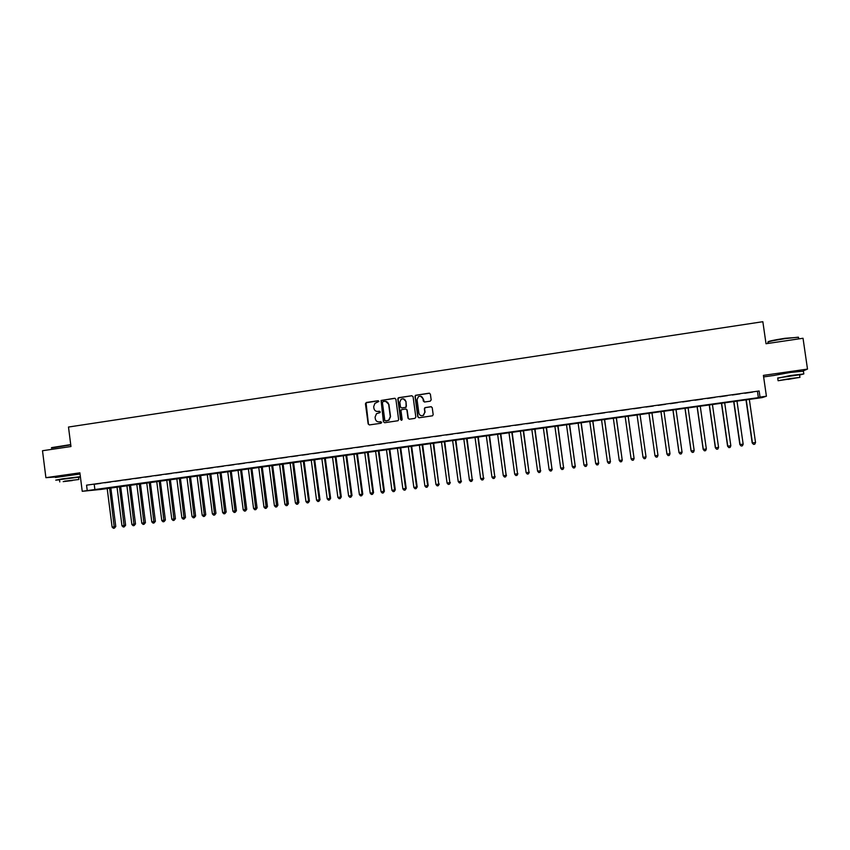 <?xml version="1.0" encoding="UTF-8"?>
<svg xmlns="http://www.w3.org/2000/svg" width="850" height="850" viewBox="0 0 850 850"><rect width="100%" height="100%" fill="white"/><g stroke="black" fill="none" stroke-linecap="round" stroke-linejoin="round"><path stroke-width="1.27" d="M378.877 401.423L377.995 400.754L366.382 402.464L365.436 403.75L368.156 423.959L369.399 424.926L381.034 423.257L381.692 422.354L379.312 421.897C377.156 421.983 375.828 420.952 375.317 418.795L375.094 417.116L376.465 413.706L379.971 412.632L380.279 411.889L377.899 411.432C375.743 411.527 374.414 410.497 373.915 408.34L373.681 406.661L374.892 403.399L378.877 401.423M378.335 400.775L366.053 402.794L368.433 423.969L369.346 424.926M380.821 421.674L379.312 421.897M379.408 411.209L377.899 411.432M796.641 371.578L779.556 374.074M75.777 474.109L61.423 476.202M430.206 401.189L431.173 399.893L430.387 394.156L429.123 393.189L415.501 395.314L415.023 396.429L417.786 416.808L419.05 417.786L432.544 415.788L433.171 414.598L432.225 407.671L430.961 406.693L424.926 407.649L424.362 408.808L424.83 412.239L423.236 415.384C421.016 416.139 419.56 415.384 418.869 413.1L417.053 399.681L418.381 396.684C420.676 395.686 422.216 396.387 423.002 398.799L423.311 401.041L424.575 402.007L430.206 401.189M760.017 397.099L766.413 396.217L762.174 397.609L100.959 489.419L82.238 491.3L758.359 397.662L760.017 397.099L759.135 390.979L86.551 485.169L87.242 490.609M82.238 491.3L79.889 472.834L45.9 477.679L42.5 450.734L70.964 446.526L68.489 427.04L762.843 321.704L766.02 343.729L803.027 338.257L807.5 369.091L763.406 375.381L766.413 396.217M395.877 399.256L394.623 398.289L381.087 400.467L383.424 421.759L384.678 422.726L398.076 420.718L398.618 419.571L395.877 399.256M398.756 397.672L411.814 395.749L413.079 396.716L415.841 417.095L414.885 418.381L409.286 419.188L408.021 418.221L406.906 409.966L405.641 408.988L401.487 409.7L400.987 410.826L402.146 419.411L401.763 420.219L400.605 419.634L397.811 398.969L398.246 397.896L411.814 395.749M803.176 370.897L807.5 369.091M45.9 477.679L57.566 476.839M100.767 483.363L94.775 484.203L100.767 483.363M110.776 481.961L104.762 482.8L110.776 481.961M120.828 480.558L114.793 481.397L120.828 480.558M130.921 479.145L124.865 479.984L130.921 479.145M141.047 477.721L134.969 478.571L141.047 477.721M151.215 476.297L145.116 477.158L151.215 476.297M161.426 474.874L155.295 475.724L161.426 474.874M171.679 473.439L165.516 474.3L171.679 473.439M181.964 471.994L175.78 472.855L181.964 471.994M192.291 470.549L186.086 471.421L192.291 470.549M202.661 469.094L196.435 469.965L202.661 469.094M213.063 467.638L206.816 468.52L213.063 467.638M223.508 466.183L217.239 467.054L223.508 466.183M234.005 464.706L227.704 465.587L234.005 464.706M244.534 463.239L238.212 464.121L244.534 463.239M255.106 461.752L248.752 462.644L255.106 461.752M265.721 460.264L259.346 461.157L265.721 460.264M276.377 458.777L269.971 459.669L276.377 458.777M287.066 457.279L280.649 458.182L287.066 457.279M297.808 455.77L291.359 456.673L297.808 455.77M308.592 454.261L302.122 455.175L308.592 454.261M319.419 452.752L312.917 453.656L319.419 452.752M330.289 451.233L323.765 452.147L330.289 451.233M341.201 449.703L334.645 450.617L341.201 449.703M352.155 448.163L345.578 449.087L352.155 448.163M363.152 446.622L356.554 447.546L363.152 446.622M374.202 445.081L367.572 446.006L374.202 445.081M385.284 443.53L378.632 444.454L385.284 443.53M396.419 441.968L389.736 442.903L396.419 441.968M407.596 440.406L400.892 441.341L407.596 440.406M418.827 438.834L412.08 439.779L418.827 438.834M430.089 437.251L423.321 438.207L430.089 437.251M441.405 435.668L434.616 436.624L441.405 435.668M452.763 434.084L445.942 435.03L452.763 434.084M464.174 432.48L457.321 433.447L464.174 432.48M475.628 430.876L468.754 431.842L475.628 430.876M487.135 429.271L480.229 430.238L487.135 429.271M498.674 427.656L491.746 428.623L498.674 427.656M510.276 426.031L503.306 427.008L510.276 426.031M521.921 424.394L514.93 425.372L521.921 424.394M533.609 422.758L526.586 423.746L533.609 422.758M545.349 421.122L538.294 422.099L545.349 421.122M557.143 419.464L550.056 420.463L557.143 419.464M568.979 417.807L561.871 418.806L568.979 417.807M580.869 416.149L573.729 417.148L580.869 416.149M592.801 414.471L585.629 415.48L592.801 414.471M604.786 412.792L597.593 413.801L604.786 412.792M616.824 411.113L609.599 412.123L616.824 411.113M628.915 409.413L621.658 410.433L628.915 409.413M641.049 407.724L633.76 408.744L641.049 407.724M653.246 406.013L645.926 407.033L653.236 406.087M665.486 404.303L658.112 405.397L665.486 404.303M677.779 402.581L670.352 403.686L677.779 402.581M690.126 400.849L682.635 401.965L690.126 400.849M702.525 399.118L694.96 400.244L702.525 399.118M714.967 397.364L707.349 398.501L714.967 397.364M727.472 395.622L719.791 396.769L727.472 395.622M740.031 393.858L732.286 395.016L740.031 393.858M86.551 485.169L759.135 390.979M744.834 393.263L752.643 392.094L744.834 393.263M763.629 376.922L772.671 375.636M94.233 484.468L94.924 489.834M757.499 391.638L758.359 397.662M377.251 411.464L378.165 411.453M378.803 421.929L379.578 421.908M395.059 398.31L381.353 400.499L383.69 421.77L384.614 422.737M383.063 401.604L382.404 402.507L384.795 420.304L385.677 420.973L388.673 420.219L390.299 416.627L388.663 404.462C388.152 402.305 386.814 401.274 384.657 401.37L383.063 401.604M385.709 401.381L388.918 404.483L390.554 416.649L388.928 420.229L385.932 420.984M406.034 409.009L407.139 409.987L408.255 418.232L409.179 419.199M399.001 397.715L398.055 399.001L401.455 420.314M405.748 401.402C404.919 398.937 403.357 398.257 401.041 399.362L399.829 402.273L400.467 406.98L401.721 407.947L405.429 407.405L406.385 406.119L405.981 401.434L403.336 398.831M405.981 401.434L406.119 407.267L401.965 407.979M420.633 396.238L423.226 398.841L424.373 402.018M421.717 415.735L423.459 415.406L424.83 412.239M431.354 406.704L425.149 407.681L424.586 408.839L425.053 412.261M429.59 393.221L415.735 395.356L415.257 396.461L418.019 416.829L418.933 417.796M107.153 488.272L112.115 527.074L114.569 526.756L115.781 526.543L110.819 487.762M115.781 526.543L114.368 528.169L109.608 487.932M114.368 528.169L113.39 528.296L112.115 527.074M51.553 447.642L70.72 444.582M70.752 444.879L51.436 448.024M80.378 476.68L62.39 478.848L55.749 480.144L59.5 479.825M80.038 474.013L55.409 477.487M59.766 481.939L59.479 479.634L78.529 477.211M64.579 481.174L78.827 479.506L64.579 481.174M72.356 480.547L63.187 481.621L72.356 480.547M78.561 477.402L80.431 477.105M767.986 341.976C767.901 341.317 773.543 340.085 784.911 338.3L798.501 337.312M798.564 337.769L798.129 337.206L785.007 338.64C772.554 340.606 766.881 341.881 767.975 342.444M799.595 375.041L803.813 373.926L790.351 375.541L777.729 378.218M803.409 371.195L789.916 372.491L773.054 375.626M778.069 380.545L777.697 377.974L799.563 374.797M790.256 378.558L778.101 380.736L799.935 377.389L790.256 378.558M788.184 379.397L796.036 377.984L788.184 379.397M116.992 486.901L121.964 525.778L124.44 525.459L125.619 525.247L120.647 486.402M125.619 525.247L124.228 526.872L119.457 486.561M124.228 526.872L123.239 527L121.964 525.778M126.873 485.531L131.867 524.482L134.343 524.153L135.511 523.951L130.518 485.031M135.511 523.951L134.13 525.576L129.349 485.191M134.13 525.576L133.131 525.704L131.867 524.482M136.786 484.16L141.791 523.175L144.288 522.846L145.424 522.644L140.42 483.65M145.424 522.644L144.064 524.28L139.273 483.809M144.064 524.28L143.066 524.408L141.791 523.175M146.731 482.779L151.768 521.868L154.264 521.539L155.391 521.337L150.354 482.269M155.391 521.337L154.031 522.973L149.228 482.428M154.031 522.973L153.032 523.101L151.768 521.868M156.719 481.387L161.776 520.551L164.284 520.221L165.389 520.03L160.331 480.888M165.389 520.03L164.039 521.656L159.226 481.036M164.039 521.656L163.041 521.783L161.776 520.551M166.749 479.995L171.817 519.233L174.335 518.904L175.419 518.702L170.351 479.496M175.419 518.702L174.091 520.338L169.267 479.644M174.091 520.338L173.081 520.476L171.817 519.233M176.811 478.592L181.9 517.905L184.429 517.576L185.491 517.384L180.402 478.093M185.491 517.384L184.174 519.021L179.339 478.242M184.174 519.021L183.164 519.148L181.9 517.905M186.915 477.19L192.026 516.577L194.565 516.247L195.606 516.056L190.496 476.701M195.606 516.056L194.299 517.692L189.444 476.839M194.299 517.692L193.279 517.82L192.026 516.577M197.062 475.788L202.183 515.238L204.733 514.909L205.753 514.717L200.621 475.288M205.753 514.717L204.457 516.354L199.601 475.437M204.457 516.354L203.437 516.492L202.183 515.238M207.241 474.374L212.383 513.899L214.944 513.57L215.942 513.379L210.789 473.875M215.942 513.379L214.657 515.015L209.791 474.013M214.657 515.015L213.637 515.153L212.383 513.899M217.451 472.951L222.626 512.561L225.186 512.221L226.164 512.04L221 472.462M226.164 512.04L224.899 513.676L220.012 472.6M224.899 513.676L223.869 513.814L222.626 512.561M227.715 471.527L232.9 511.201L235.471 510.871L236.428 510.691L231.242 471.038M236.428 510.691L235.174 512.327L230.286 471.166M235.174 512.327L234.143 512.465L232.9 511.201M238.011 470.092L243.217 509.851L245.799 509.511L246.734 509.341L241.528 469.604M246.734 509.341L245.491 510.978L240.593 469.742M245.491 510.978L244.46 511.116L243.217 509.851M248.349 468.658L253.576 508.491L256.169 508.151L257.082 507.981L251.855 468.169M257.082 507.981L255.85 509.618L250.941 468.297M255.85 509.618L254.809 509.756L253.576 508.491M258.729 467.224L263.967 507.121L266.581 506.781L267.463 506.611L262.214 466.735M267.463 506.611L266.252 508.257L261.322 466.862M266.252 508.257L265.211 508.396L263.967 507.121M269.142 465.768L274.412 505.75L277.026 505.41L277.886 505.24L272.627 465.29M277.886 505.24L276.686 506.887L271.756 465.407M276.686 506.887L275.644 507.025L274.412 505.75M279.597 464.323L284.888 504.379L287.513 504.029L288.352 503.869L283.071 463.834M288.352 503.869L287.162 505.516L282.221 463.951M287.162 505.516L286.121 505.654L284.888 504.379M290.094 462.857L295.407 502.998L298.042 502.647L298.86 502.488L293.558 462.379M298.86 502.488L297.691 504.135L292.729 462.496M297.691 504.135L296.629 504.273L295.407 502.998M300.634 461.401L305.968 501.606L308.614 501.256L309.411 501.107L304.077 460.923M309.411 501.107L308.242 502.754L308.614 501.256L303.28 461.029M308.242 502.754L307.19 502.892L305.968 501.606M311.217 459.924L316.561 500.214L319.217 499.864L319.993 499.715L314.649 459.446M319.993 499.715L318.846 501.362L319.217 499.864L313.862 459.563M318.846 501.362L317.783 501.5L316.561 500.214M321.831 458.447L327.207 498.812L329.874 498.461L330.629 498.312L325.252 457.98M330.629 498.312L329.492 499.959L329.874 498.461L324.498 458.086M329.492 499.959L328.429 500.108L327.207 498.812M332.499 456.971L337.886 497.409L340.563 497.059L341.296 496.91L335.899 456.503M341.296 496.91L340.17 498.567L340.563 497.059L335.166 456.599M340.17 498.567L339.108 498.706L337.886 497.409M343.198 455.483L348.617 496.007L351.305 495.646L352.006 495.507L346.598 455.016M352.006 495.507L350.901 497.154L351.305 495.646L345.886 455.111M350.901 497.154L349.828 497.303L348.617 496.007M353.951 453.996L359.38 494.594L362.079 494.233L362.759 494.094L357.329 453.528M362.759 494.094L361.664 495.741L362.079 494.233L356.639 453.613M361.664 495.741L360.591 495.89L359.38 494.594M364.735 452.498L370.196 493.17L372.906 492.809L373.554 492.671L368.103 452.03M373.554 492.671L372.481 494.328L372.906 492.809L367.444 452.115M372.481 494.328L371.397 494.466L370.196 493.17M375.562 450.989L381.044 491.746L383.764 491.385L384.391 491.247L378.919 450.521M384.391 491.247L383.329 492.904L383.764 491.385L378.282 450.617M383.329 492.904L382.245 493.043L381.044 491.746M386.442 449.48L391.935 490.312L394.666 489.951L395.282 489.823L389.778 449.013M395.282 489.823L394.23 491.481L394.666 489.951L389.162 449.098M394.23 491.481L393.136 491.619L391.935 490.312M397.354 447.961L402.879 488.877L405.62 488.516L406.204 488.389L400.679 447.504M406.204 488.389L405.174 490.046L405.62 488.516L400.095 447.578M405.174 490.046L404.069 490.184L402.879 488.877M408.319 446.441L413.865 487.433L416.617 487.071L417.169 486.944L411.623 445.984M417.169 486.944L416.149 488.601L416.617 487.071L411.06 446.059M416.149 488.601L415.055 488.75L413.865 487.433M419.316 444.911L424.883 485.987L427.646 485.616L428.177 485.499L422.62 444.454M428.177 485.499L427.178 487.156L427.646 485.616L422.078 444.529M427.178 487.156L426.073 487.305L424.883 485.987M430.366 443.381L435.954 484.532L438.728 484.16L433.649 442.924M439.237 484.043L438.249 485.701L438.728 484.16L433.139 442.988M438.249 485.701L437.144 485.849L435.954 484.532M441.458 441.841L447.068 483.066L449.852 482.704L444.731 441.384M450.341 482.587L449.363 484.245L449.852 482.704L444.242 441.447M449.363 484.245L448.248 484.394L447.068 483.066M452.593 440.289L458.224 481.599L461.019 481.238L455.844 439.843M461.476 481.121L460.519 482.789L461.019 481.238L455.388 439.907M460.519 482.789L459.404 482.928L458.224 481.599M463.771 438.738L469.434 480.133L472.239 479.761L467.011 438.292M472.664 479.655L471.729 481.312L472.239 479.761L466.576 438.345M471.729 481.312L470.603 481.461L469.434 480.133M475.001 437.176L480.675 478.656L483.491 478.284L478.221 436.73M483.905 478.178L482.97 479.846L483.491 478.284L477.817 436.783M482.97 479.846L481.844 479.984L480.675 478.656M486.274 435.614L491.969 477.169L494.796 476.797L489.483 435.168M495.178 476.691L494.264 478.359L494.796 476.797L489.09 435.221M494.264 478.359L493.138 478.507L491.969 477.169M497.579 434.042L503.306 475.681L506.154 475.309L500.777 433.596M506.504 475.203L505.612 476.871L506.154 475.309L500.416 433.649M505.612 476.871L504.475 477.02L503.306 475.681M508.948 432.459L514.696 474.183L517.544 473.811L512.125 432.023M517.873 473.716L516.991 475.384L517.544 473.811L511.796 432.066M516.991 475.384L515.854 475.533L514.696 474.183M520.349 430.876L526.118 472.685L528.987 472.303L523.515 430.44M529.284 472.217L528.424 473.886L528.987 472.303L523.207 430.483M528.424 473.886L527.276 474.034L526.118 472.685M531.803 429.293L537.604 471.176L540.472 470.794L534.958 428.846M540.749 470.709L539.899 472.377L540.472 470.794L534.671 428.889M539.899 472.377L538.751 472.526L537.604 471.176M543.309 427.688L549.121 469.668L552.011 469.285L546.433 427.252M552.256 469.2L551.427 470.868L552.011 469.285L546.189 427.295M551.427 470.868L550.269 471.017L549.121 469.668M554.848 426.084L560.692 468.138L563.593 467.766L557.972 425.659M563.805 467.681L562.997 469.349L563.593 467.766L557.749 425.68M562.997 469.349L561.839 469.498L560.692 468.138M566.451 424.479L572.305 466.618L575.227 466.236L569.543 424.044M575.407 466.151L574.611 467.829L575.227 466.236L569.351 424.076M574.611 467.829L573.452 467.978L572.305 466.618M578.085 422.864L583.971 465.088L586.904 464.695L581.166 422.429M587.053 464.621L586.277 466.299L586.904 464.695L581.007 422.45M586.277 466.299L585.108 466.448L583.971 465.088M589.773 421.239L595.691 463.547L598.623 463.154L592.843 420.814M598.751 463.091L597.996 464.759L598.623 463.154L592.705 420.824M597.996 464.759L596.817 464.918L595.691 463.547M601.513 419.603L607.452 461.996L610.396 461.614L604.562 419.178M610.502 461.539L609.758 463.218L610.396 461.614L604.456 419.199M609.758 463.218L608.579 463.377L607.452 461.996M613.296 417.966L619.257 460.445L622.221 460.062L616.335 417.552M622.296 459.999L621.562 461.667L622.221 460.062L616.25 417.562M621.562 461.667L620.383 461.826L619.257 460.445M625.133 416.33L631.114 458.894L634.089 458.501L628.15 415.905M634.132 458.437L633.42 460.116L634.089 458.501L628.097 415.916M633.42 460.116L632.23 460.275L631.114 458.894M646.021 456.875L640.008 414.258L646.021 456.875M637.011 414.672L643.025 457.321L646.011 456.939L645.331 458.554L644.141 458.713L643.025 457.321M648.943 413.015L654.978 455.759L657.974 455.366L651.929 412.601M657.974 455.366L657.284 456.992L656.094 457.141L654.978 455.759M660.896 411.358L666.942 454.123L669.991 453.783L663.924 410.933M660.928 411.358L666.984 454.176L668.089 455.568L669.29 455.409L669.991 453.783M672.892 409.689L678.969 452.551L682.061 452.2L675.973 409.264M672.956 409.679L679.044 452.593L680.138 453.996L678.969 452.551M682.061 452.2L681.349 453.836L680.138 453.996M684.941 408.021L691.05 450.957L694.184 450.606L688.064 407.586M685.036 408L691.146 450.999L692.24 452.402L691.05 450.957M694.184 450.606L693.451 452.243L692.24 452.402M697.043 406.332L703.173 449.374L706.35 449.002L700.209 405.896M697.159 406.321L703.301 449.406L704.395 450.808L703.173 449.374M706.35 449.002L705.617 450.649L704.395 450.808M709.197 404.653L715.349 447.769L718.569 447.397L712.396 404.207M709.346 404.632L715.509 447.801L716.603 449.214L715.349 447.769M718.569 447.397L717.825 449.055L716.603 449.214M721.395 402.953L727.579 446.165L730.841 445.793L724.646 402.507M721.576 402.932L727.77 446.197L728.854 447.61L727.579 446.165M730.841 445.793L730.076 447.44L728.854 447.61M733.646 401.253L739.861 444.55L743.166 444.168L736.939 400.796M733.858 401.221L740.074 444.571L741.157 445.995L739.861 444.55M743.166 444.168L742.39 445.825L741.157 445.995M745.949 399.543L752.186 442.924L755.533 442.542L749.286 399.075M746.194 399.511L752.441 442.956L753.514 444.369L752.186 442.924M755.533 442.542L754.758 444.21L753.514 444.369M78.519 477.052L78.827 479.506M798.724 338.895L798.479 337.206M799.531 374.595L799.935 377.389M803.813 373.926L803.367 370.887"/></g></svg>
